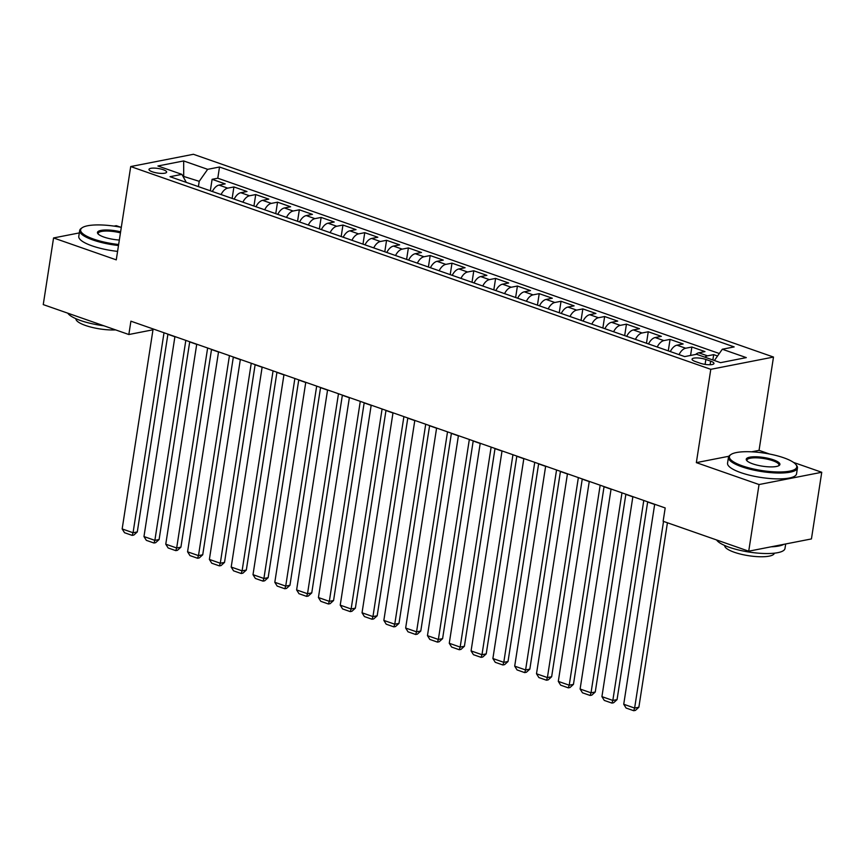 <?xml version="1.0" encoding="UTF-8"?>
<svg xmlns="http://www.w3.org/2000/svg" width="865" height="865" viewBox="0 0 865 865"><rect width="100%" height="100%" fill="white"/><g stroke="black" fill="none" stroke-linecap="round" stroke-linejoin="round"><path stroke-width="1.3" d="M152.391 171.821A8.931 2.314 8.8 0 0 161.539 173.411A8.931 2.314 8.8 0 0 166.642 172.124A8.931 2.314 8.8 0 0 163.236 169.702A8.931 2.314 8.8 0 0 154.089 168.102A8.931 2.314 8.8 0 0 148.985 169.399A8.931 2.314 8.8 0 0 152.391 171.821M120.808 227.257L116.278 225.679L114.029 226.111M773.494 357.05L193.414 154.284L130.712 166.556L710.792 369.323L773.494 357.05L759.048 450.362L751.631 451.811M728.871 456.266L696.347 462.634L759.038 484.541L821.75 472.279L793.508 462.407M769.58 454.039L759.048 450.362M821.75 472.279L811.435 538.927L748.722 551.189L759.038 484.541M717.561 356.002L713.679 354.639L712.857 359.97M695.655 354.445A11.169 6.271 -70.7 0 1 698.769 352.801L704.953 351.59L691.87 347.016L690.573 355.439M670.31 351.568A11.169 6.271 109.3 0 1 676.96 345.178L683.155 343.967L670.061 339.394L668.288 350.866M648.512 343.946A11.169 6.271 109.3 0 1 655.162 337.555L661.347 336.344L648.263 331.771L646.479 343.243M626.703 336.323A11.169 6.271 109.3 0 1 633.353 329.933L639.538 328.722L626.455 324.148L624.681 335.62M604.895 328.7A11.169 6.271 109.3 0 1 611.544 322.31L617.729 321.099L604.646 316.525L602.873 327.997M583.086 321.077A11.169 6.271 109.3 0 1 589.735 314.687L595.92 313.476L582.837 308.902L581.064 320.374M561.277 313.454A11.169 6.271 109.3 0 1 567.927 307.064L574.111 305.853L561.028 301.279L559.255 312.752M539.468 305.832A11.169 6.271 109.3 0 1 546.118 299.441L552.303 298.23L539.219 293.657L537.446 305.129M517.659 298.209A11.169 6.271 109.3 0 1 524.309 291.819L530.494 290.608L517.411 286.034L515.637 297.506M495.85 290.586A11.169 6.271 109.3 0 1 502.5 284.196L508.696 282.985L495.602 278.411L493.829 289.883M474.042 282.963A11.169 6.271 109.3 0 1 480.702 276.573L486.887 275.362L473.793 270.788L472.02 282.26M452.244 275.34A11.169 6.271 109.3 0 1 458.893 268.95L465.078 267.739L451.995 263.165L450.211 274.637M430.435 267.718A11.169 6.271 109.3 0 1 437.085 261.327L443.269 260.116L430.186 255.543L428.413 267.015M408.626 260.095A11.169 6.271 109.3 0 1 415.276 253.704L421.46 252.494L408.377 247.92L406.604 259.392M386.817 252.472A11.169 6.271 109.3 0 1 393.467 246.082L399.652 244.871L386.568 240.297L384.795 251.769M365.008 244.849A11.169 6.271 109.3 0 1 371.658 238.459L377.843 237.248L364.76 232.674L362.986 244.146M343.2 237.226A11.169 6.271 109.3 0 1 349.849 230.836L356.034 229.625L342.951 225.051L341.178 236.523M321.391 229.603A11.169 6.271 109.3 0 1 328.04 223.213L334.225 222.002L321.142 217.429L319.369 228.901M299.582 221.981A11.169 6.271 109.3 0 1 306.232 215.59L312.427 214.379L299.333 209.806L297.56 221.278M277.773 214.358A11.169 6.271 109.3 0 1 284.434 207.968L290.618 206.757L277.535 202.183L275.751 213.655M255.975 206.735A11.169 6.271 109.3 0 1 262.625 200.345L268.81 199.134L255.726 194.56L253.942 206.032M234.166 199.112A11.169 6.271 109.3 0 1 240.816 192.722L247.001 191.511L233.918 186.937L232.144 198.409M748.722 551.189L663.131 521.271L665.196 507.95L130.907 321.185L128.842 334.517L152.986 329.792M710.662 361.148L705.862 359.462A8.661 2.238 8.8 0 0 696.995 357.926A8.661 2.238 8.8 0 0 692.054 359.17A8.661 2.238 8.8 0 0 695.352 361.527L700.153 363.203A8.661 2.238 8.8 0 0 709.008 364.738A8.661 2.238 8.8 0 0 713.96 363.495A8.661 2.238 8.8 0 0 710.662 361.148L710.1 364.738M186.289 182.374L181.899 174.373L170.027 176.698L684.691 356.596L696.552 354.272L720.545 362.662L746.3 357.613L722.318 349.233L734.18 346.908L219.515 167.01L207.654 169.335L199.22 181.326L182.893 176.19M181.899 174.373L157.906 165.983L183.661 160.944L207.654 169.335M704.802 357.159A11.169 6.271 -70.7 0 1 707.494 355.85L713.679 354.639M719.302 353.515L217.785 178.212L212.109 179.315L210.336 190.787M212.358 191.489A11.169 6.271 109.3 0 1 219.007 185.099L225.192 183.888L212.109 179.315M221.083 194.538A11.169 6.271 -70.7 0 1 227.733 188.148L233.918 186.937M242.881 202.161A11.169 6.271 -70.7 0 1 249.542 195.771L255.726 194.56M264.69 209.784A11.169 6.271 -70.7 0 1 271.34 203.394L277.535 202.183M286.499 217.407A11.169 6.271 -70.7 0 1 293.149 211.017L299.333 209.806M308.308 225.03A11.169 6.271 -70.7 0 1 314.957 218.64L321.142 217.429M330.116 232.653A11.169 6.271 -70.7 0 1 336.766 226.262L342.951 225.051M351.925 240.275A11.169 6.271 -70.7 0 1 358.575 233.885L364.76 232.674M373.734 247.898A11.169 6.271 -70.7 0 1 380.384 241.508L386.568 240.297M395.543 255.521A11.169 6.271 -70.7 0 1 402.193 249.131L408.377 247.92M417.352 263.144A11.169 6.271 -70.7 0 1 424.001 256.754L430.186 255.543M439.15 270.767A11.169 6.271 -70.7 0 1 445.799 264.376L451.995 263.165M460.959 278.389A11.169 6.271 -70.7 0 1 467.608 271.999L473.793 270.788M482.767 286.012A11.169 6.271 -70.7 0 1 489.417 279.622L495.602 278.411M504.576 293.635A11.169 6.271 -70.7 0 1 511.226 287.245L517.411 286.034M526.385 301.258A11.169 6.271 -70.7 0 1 533.035 294.868L539.219 293.657M548.194 308.881A11.169 6.271 -70.7 0 1 554.843 302.49L561.028 301.279M570.003 316.504A11.169 6.271 -70.7 0 1 576.652 310.113L582.837 308.902M591.811 324.126A11.169 6.271 -70.7 0 1 598.461 317.736L604.646 316.525M613.62 331.749A11.169 6.271 -70.7 0 1 620.27 325.359L626.455 324.148M635.418 339.372A11.169 6.271 -70.7 0 1 642.068 332.982L648.263 331.771M657.227 346.995A11.169 6.271 -70.7 0 1 663.877 340.605L670.061 339.394M679.036 354.618A11.169 6.271 -70.7 0 1 685.686 348.227L691.87 347.016M79.31 232.912L53.565 237.951L43.25 304.599L128.842 334.517M53.565 237.951L116.267 259.857L130.712 166.556M696.347 462.634L710.792 369.323M167.886 334.301L174.892 336.755M189.695 341.924L196.701 344.378M211.503 349.546L218.51 352.001M233.312 357.169L240.319 359.624M255.121 364.792L262.127 367.247M276.93 372.415L283.936 374.869M298.739 380.038L305.745 382.492M320.547 387.661L327.543 390.115M342.345 395.283L349.352 397.738M364.154 402.906L371.161 405.361M385.963 410.529L392.97 412.983M407.772 418.152L414.778 420.606M429.581 425.775L436.587 428.229M451.389 433.397L458.396 435.852M473.198 441.02L480.205 443.475M495.007 448.643L502.014 451.098M516.805 456.266L523.812 458.72M538.614 463.889L545.62 466.343M560.423 471.512L567.429 473.966M582.232 479.134L589.238 481.589M604.04 486.757L611.047 489.212M625.849 494.38L632.856 496.834M647.658 502.003L654.664 504.457M183.704 177.66L183.661 160.944M198.409 186.613L199.22 181.326M714.382 360.51L722.318 349.233M217.785 178.212L219.515 167.01M663.531 521.411L634.629 708.067L638.867 707.246L667.423 522.774M654.686 504.273L623.73 704.261L634.629 708.067L633.731 710.716L626.098 708.046L623.73 704.261M638.867 707.246L635.429 710.381L633.731 710.716M742.397 465.878A34.07 8.801 8.8 0 0 781.279 471.955A34.07 8.801 8.8 0 0 795.876 464.527A34.07 8.801 8.8 0 0 783.755 457.79A34.07 8.801 8.8 0 0 731.001 454.482A34.07 8.801 8.8 0 0 742.397 465.878M795.876 464.527L796.568 465.392A34.903 9.018 -171.2 0 1 797.454 467.976A34.903 9.018 -171.2 0 1 777.505 473.004A34.903 9.018 -171.2 0 1 741.77 466.776A34.903 9.018 -171.2 0 1 728.46 457.293A34.903 9.018 -171.2 0 1 730.082 455.109L731.001 454.482M752.745 463.856A17.03 4.401 -171.2 0 1 746.679 460.483A17.03 4.401 -171.2 0 1 753.977 456.774A17.03 4.401 -171.2 0 1 773.418 459.812A17.03 4.401 -171.2 0 1 779.116 465.511A17.03 4.401 -171.2 0 1 752.745 463.856M778.597 465.813A16.197 4.184 8.8 0 0 778.965 465.111A16.197 4.184 8.8 0 0 772.78 460.71A16.197 4.184 8.8 0 0 756.205 457.823A16.197 4.184 8.8 0 0 746.949 460.158A16.197 4.184 8.8 0 0 747.09 460.937M785.69 543.966L784.988 548.486A34.903 9.018 -171.2 0 1 765.038 553.514A34.903 9.018 -171.2 0 1 729.303 547.296A34.903 9.018 -171.2 0 1 716.577 539.955M783.917 544.312A34.903 9.018 -171.2 0 1 771.083 546.821M774.37 553.178A25.128 6.498 -171.2 0 1 759.924 556.746A25.128 6.498 -171.2 0 1 734.288 552.259A25.128 6.498 -171.2 0 1 724.697 545.491M797.454 467.976L796.546 473.836A34.903 9.018 -171.2 0 1 776.597 478.875A34.903 9.018 -171.2 0 1 740.862 472.647A34.903 9.018 -171.2 0 1 727.552 463.164L728.46 457.293M121.295 227.354A34.07 8.801 8.8 0 0 82.218 227.7A34.07 8.801 8.8 0 0 93.625 239.097A34.07 8.801 8.8 0 0 118.646 244.503M118.483 245.53A34.903 9.018 -171.2 0 1 92.998 240.005A34.903 9.018 -171.2 0 1 79.688 230.512A34.903 9.018 -171.2 0 1 81.31 228.328L82.218 227.7M119.338 240.027A17.03 4.401 -171.2 0 1 103.962 237.075A17.03 4.401 -171.2 0 1 97.907 233.712A17.03 4.401 -171.2 0 1 103.335 230.09A17.03 4.401 -171.2 0 1 120.603 231.831M120.44 232.869A16.197 4.184 8.8 0 0 98.177 233.377A16.197 4.184 8.8 0 0 98.318 234.156M103.854 325.781A34.903 9.018 -171.2 0 1 80.532 320.515A34.903 9.018 -171.2 0 1 67.794 313.173M115.65 329.9A25.128 6.498 -171.2 0 1 85.516 325.478A25.128 6.498 -171.2 0 1 75.925 318.709M117.575 251.391A34.903 9.018 -171.2 0 1 92.09 245.865A34.903 9.018 -171.2 0 1 78.78 236.383L79.688 230.512M643.787 500.457L612.831 700.445L617.059 699.623L647.68 501.819M632.877 496.651L601.921 696.639L612.831 700.445L611.923 703.094L604.289 700.423L601.921 696.639M617.059 699.623L613.62 702.758L611.923 703.094M621.978 492.834L591.022 692.822L595.261 692L625.871 494.196M611.079 489.028L580.112 689.016L591.022 692.822L590.114 695.471L582.48 692.8L580.112 689.016M595.261 692L591.811 695.136L590.114 695.471M600.169 485.211L569.213 685.199L573.452 684.377L604.073 486.573M589.27 481.405L558.303 681.393L569.213 685.199L568.305 687.848L560.682 685.177L558.303 681.393M573.452 684.377L570.003 687.513L568.305 687.848M578.361 477.588L547.404 677.576L551.643 676.754L582.264 478.95M567.462 473.782L536.495 673.77L547.404 677.576L546.507 680.225L538.873 677.554L536.495 673.77M551.643 676.754L548.194 679.89L546.507 680.225M556.552 469.965L525.596 669.953L529.834 669.132L560.455 471.328M545.653 466.159L514.697 666.147L525.596 669.953L524.698 672.602L517.065 669.932L514.697 666.147M529.834 669.132L526.385 672.267L524.698 672.602M534.743 462.343L503.787 662.33L508.025 661.509L538.646 463.705M523.844 458.536L492.888 658.524L503.787 662.33L502.889 664.98L495.256 662.309L492.888 658.524M508.025 661.509L504.587 664.644L502.889 664.98M512.945 454.72L481.978 654.708L486.217 653.886L516.837 456.082M502.035 450.914L471.079 650.902L481.978 654.708L481.081 657.357L473.447 654.686L471.079 650.902M486.217 653.886L482.778 657.022L481.081 657.357M491.136 447.097L460.169 647.085L464.408 646.263L495.029 448.459M480.226 443.291L449.27 643.279L460.169 647.085L459.272 649.734L451.638 647.063L449.27 643.279M464.408 646.263L460.969 649.399L459.272 649.734M469.327 439.474L438.36 639.462L442.599 638.64L473.22 440.836M458.418 435.668L427.461 635.656L438.36 639.462L437.463 642.111L429.829 639.44L427.461 635.656M442.599 638.64L439.161 641.776L437.463 642.111M447.519 431.851L416.562 631.839L420.79 631.018L451.411 433.214M436.609 428.045L405.653 628.033L416.562 631.839L415.654 634.488L408.021 631.818L405.653 628.033M420.79 631.018L417.352 634.153L415.654 634.488M425.71 424.228L394.754 624.216L398.992 623.395L429.613 425.591M414.811 420.422L383.844 620.41L394.754 624.216L393.845 626.865L386.212 624.195L383.844 620.41M398.992 623.395L395.543 626.53L393.845 626.865M403.901 416.606L372.945 616.594L377.183 615.772L407.804 417.968M393.002 412.8L362.035 612.788L372.945 616.594L372.036 619.243L364.414 616.572L362.035 612.788M377.183 615.772L373.734 618.908L372.036 619.243M382.092 408.983L351.136 608.971L355.374 608.149L385.995 410.345M371.193 405.177L340.226 605.165L351.136 608.971L350.239 611.62L342.605 608.949L340.226 605.165M355.374 608.149L351.925 611.285L350.239 611.62M360.283 401.36L329.327 601.348L333.566 600.526L364.187 402.722M349.384 397.554L318.428 597.542L329.327 601.348L328.43 603.997L320.796 601.326L318.428 597.542M333.566 600.526L330.116 603.662L328.43 603.997M338.475 393.737L307.518 593.725L311.757 592.903L342.378 395.1M327.575 389.931L296.619 589.919L307.518 593.725L306.621 596.374L298.987 593.704L296.619 589.919M311.757 592.903L308.318 596.039L306.621 596.374M316.677 386.114L285.71 586.102L289.948 585.281L320.569 387.477M305.767 382.308L274.81 582.296L285.71 586.102L284.812 588.751L277.178 586.081L274.81 582.296M289.948 585.281L286.51 588.416L284.812 588.751M294.868 378.492L263.901 578.48L268.139 577.658L298.76 379.854M283.958 374.686L253.002 574.674L263.901 578.48L263.003 581.129L255.37 578.458L253.002 574.674M268.139 577.658L264.701 580.793L263.003 581.129M273.059 370.869L242.092 570.857L246.33 570.035L276.951 372.231M262.149 367.063L231.193 567.051L242.092 570.857L241.194 573.506L233.561 570.835L231.193 567.051M246.33 570.035L242.892 573.171L241.194 573.506M251.25 363.246L220.294 563.234L224.522 562.412L255.143 364.608M240.351 359.44L209.384 559.428L220.294 563.234L219.386 565.883L211.752 563.212L209.384 559.428M224.522 562.412L221.083 565.548L219.386 565.883M229.441 355.623L198.485 555.611L202.724 554.789L233.345 356.986M218.542 351.817L187.575 551.805L198.485 555.611L197.577 558.26L189.943 555.59L187.575 551.805M202.724 554.789L199.274 557.925L197.577 558.26M207.632 348L176.676 547.988L180.915 547.167L211.536 349.363M196.733 344.194L165.766 544.182L176.676 547.988L175.779 550.637L168.145 547.967L165.766 544.182M180.915 547.167L177.466 550.302L175.779 550.637M185.824 340.378L154.867 540.365L159.106 539.544L189.727 341.74M174.925 336.571L143.968 536.56L154.867 540.365L153.97 543.015L146.336 540.344L143.968 536.56M159.106 539.544L155.657 542.679L153.97 543.015M164.015 332.755L133.059 532.743L137.297 531.921L167.918 334.117M153.116 328.949L122.16 528.937L133.059 532.743L132.161 535.392L124.528 532.721L122.16 528.937M137.297 531.921L133.848 535.057L132.161 535.392M698.769 352.801L707.494 355.85M219.007 185.099L227.733 188.148M240.816 192.722L249.542 195.771M262.625 200.345L271.34 203.394M284.434 207.968L293.149 211.017M306.232 215.59L314.957 218.64M328.04 223.213L336.766 226.262M349.849 230.836L358.575 233.885M371.658 238.459L380.384 241.508M393.467 246.082L402.193 249.131M415.276 253.704L424.001 256.754M437.085 261.327L445.799 264.376M458.893 268.95L467.608 271.999M480.702 276.573L489.417 279.622M502.5 284.196L511.226 287.245M524.309 291.819L533.035 294.868M546.118 299.441L554.843 302.49M567.927 307.064L576.652 310.113M589.735 314.687L598.461 317.736M611.544 322.31L620.27 325.359M633.353 329.933L642.068 332.982M655.162 337.555L663.877 340.605M676.96 345.178L685.686 348.227M705.094 364.392L705.862 359.462"/></g></svg>
